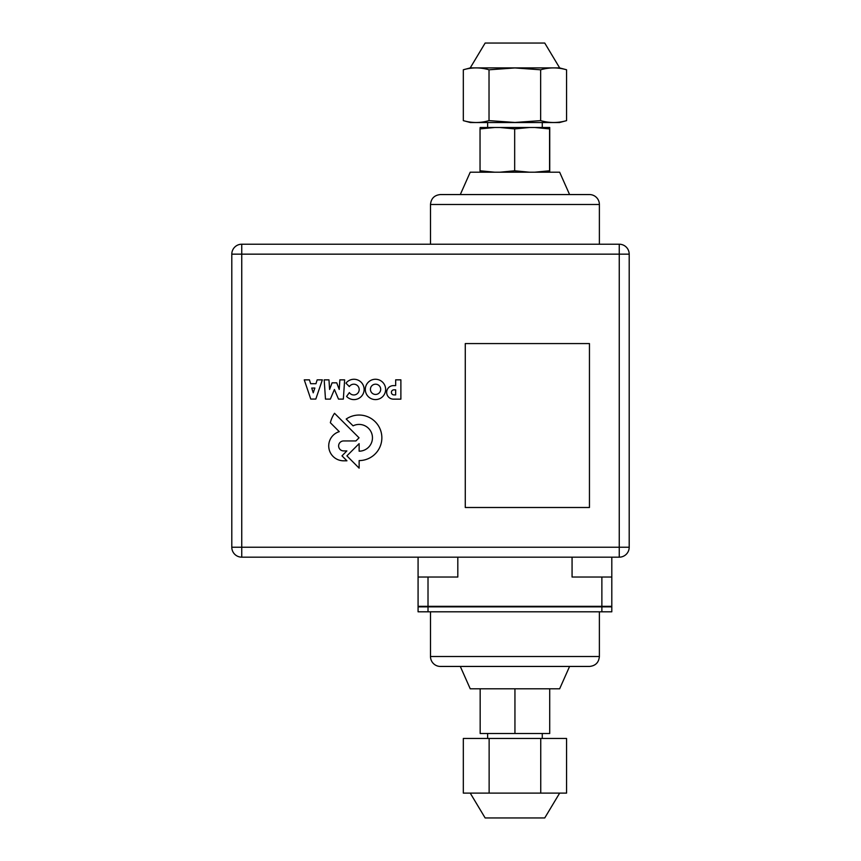 <?xml version="1.0" encoding="UTF-8"?>
<svg xmlns="http://www.w3.org/2000/svg" width="861" height="861" viewBox="0 0 861 861"><rect width="100%" height="100%" fill="white"/><g stroke="black" fill="none" stroke-linecap="round" stroke-linejoin="round"><path stroke-width="1.29" d="M559.65 793.11L544.744 817.95L485.141 817.95L470.235 793.11M476.23 793.11L463.326 793.11L463.326 738.469L489.134 738.469L489.134 793.11L476.23 793.11M489.134 738.469L566.57 738.469L566.57 793.11L489.134 793.11M540.751 738.469L540.751 793.11M480.169 688.8L480.169 733.507L514.943 733.507L514.943 688.8M549.716 688.8L549.716 733.507L514.943 733.507M569.584 666.446L559.65 688.8L470.235 688.8L460.301 666.446L440.434 666.446A9.934 9.934 0 0 1 430.5 656.512L599.385 656.512C598.804 662.55 595.489 665.854 589.451 666.446L440.434 666.446M428.014 606.844L611.805 606.844L611.805 611.805L418.08 611.805L418.08 606.844L428.014 606.844L428.014 611.805M457.815 557.164L457.815 577.031L418.08 577.031L418.08 557.164M611.805 557.164L611.805 606.338L418.08 606.338L418.08 577.031M611.805 577.031L572.07 577.031L572.07 557.164M549.738 172.2L549.738 127.493L549.576 128.902L534.799 127.493L549.695 127.493M534.799 172.2L549.576 170.79L549.695 172.2M500.004 172.2L514.674 170.79L529.45 172.2M480.158 172.2L480.04 170.79L494.698 172.2M480.04 128.902L480.158 127.493L494.698 127.493L480.04 128.902L480.04 170.79M514.674 128.902L500.004 127.493L529.45 127.493L514.674 128.902L514.674 170.79M589.451 194.554L569.584 194.554L559.65 172.2L470.235 172.2L460.301 194.554L440.434 194.554L589.451 194.554A9.934 9.934 0 0 1 599.385 204.487L430.5 204.487C431.092 198.45 434.396 195.146 440.434 194.554M549.576 170.79L549.576 128.902M529.45 127.493L534.799 127.493M494.698 127.493L500.004 127.493M559.51 67.89L566.57 69.773C557.939 67.287 549.296 67.287 540.643 69.795L514.943 67.944L489.026 69.795C480.449 67.287 471.882 67.287 463.326 69.773L470.375 67.89M559.51 122.531L470.375 122.531L463.326 120.637C471.882 123.123 480.449 123.123 489.026 120.626L514.943 122.466L540.643 120.626C549.296 123.123 557.939 123.123 566.57 120.637L559.51 122.531M566.57 120.637L566.57 69.773M540.643 120.626L540.643 69.795M559.65 67.89L470.235 67.89L485.141 43.05L544.744 43.05L559.65 67.89M489.026 120.626L489.026 69.795M463.326 120.637L463.326 69.773M619.253 244.223L619.253 254.156L629.197 254.156A9.934 9.934 0 0 0 619.253 244.223L241.747 244.223A9.934 9.934 0 0 0 231.803 254.156L241.747 254.156L241.747 244.223M241.747 557.164L241.747 547.23L231.803 547.23A9.934 9.934 0 0 0 241.747 557.164L619.253 557.164A9.934 9.934 0 0 0 629.197 547.23L619.253 547.23L619.253 557.164M395.662 389.839L395.662 394.898L393.94 394.898A2.529 2.529 0 0 1 391.4 392.379A2.529 2.529 0 0 1 393.918 389.839L395.662 389.839M393.391 399.149L400.882 399.149L400.882 379.841L395.673 379.841L395.673 385.61L393.369 385.61A6.77 6.77 0 0 0 386.675 392.39A6.77 6.77 0 0 0 393.391 399.149M311.747 388.042L314.857 388.042L313.221 392.81L311.747 388.042M304.256 379.862L310.767 399.063L315.826 399.063L322.337 379.862L317.149 379.862L315.955 383.715L310.638 383.715L309.443 379.862L304.256 379.862M370.424 389.323A5.134 5.134 0 0 1 378.13 384.878A5.134 5.134 0 0 1 378.13 393.768A5.134 5.134 0 0 1 370.424 389.323M365.301 389.43A10.16 10.16 0 0 0 375.471 399.59A10.16 10.16 0 0 0 385.631 389.43A10.16 10.16 0 0 0 375.471 379.26A10.16 10.16 0 0 0 365.301 389.43M334.531 413.291A28.908 28.908 0 0 0 330.355 422.719L339.266 431.652A14.906 14.906 0 0 0 343.335 460.807L346.94 460.807L341.989 455.867L346.854 450.916L343.614 450.916A4.983 4.983 0 0 1 338.621 445.933A4.983 4.983 0 0 1 343.614 440.95L355.905 440.95L359.048 437.808L334.531 413.291M339.858 379.862L339.223 389.441L336.726 382.822L332.088 382.822L329.602 389.441L328.967 379.862L324.188 379.862L325.48 399.106L330.344 399.106L334.412 389.484L338.502 399.106L343.345 399.106L344.648 379.862L339.858 379.862M349.351 392.605L346.585 396.437A10.171 10.171 0 0 0 361.308 396.469A10.171 10.171 0 0 0 360.63 381.757A10.171 10.171 0 0 0 345.961 383.156L349.329 386.578A5.381 5.381 0 0 1 357.337 385.513A5.381 5.381 0 0 1 357.369 393.606A5.381 5.381 0 0 1 349.351 392.605M346.908 455.867L359.134 468.147L359.134 460.592A22.773 22.773 0 0 0 380.831 431.06A22.773 22.773 0 0 0 346.208 419.038L353.075 425.851A13.378 13.378 0 0 1 372.092 434.697A13.378 13.378 0 0 1 359.134 451.186L359.134 443.63L346.908 455.867M465.274 507.495L465.274 343.571L589.451 343.571L589.451 507.495L465.274 507.495M629.197 547.23L629.197 254.156M231.803 254.156L231.803 547.23M601.871 606.844L601.871 611.805M428.014 577.031L428.014 606.338M601.871 577.031L601.871 606.338M241.747 254.156L619.253 254.156L619.253 547.23L241.747 547.23L241.747 254.156M487.627 733.507L487.627 738.469M542.269 733.507L542.269 738.469M430.5 611.805L430.5 656.512M599.385 611.805L599.385 656.512M542.269 127.493L542.269 122.531M487.627 127.493L487.627 122.531M599.385 244.223L599.385 204.487M430.5 244.223L430.5 204.487"/></g></svg>

